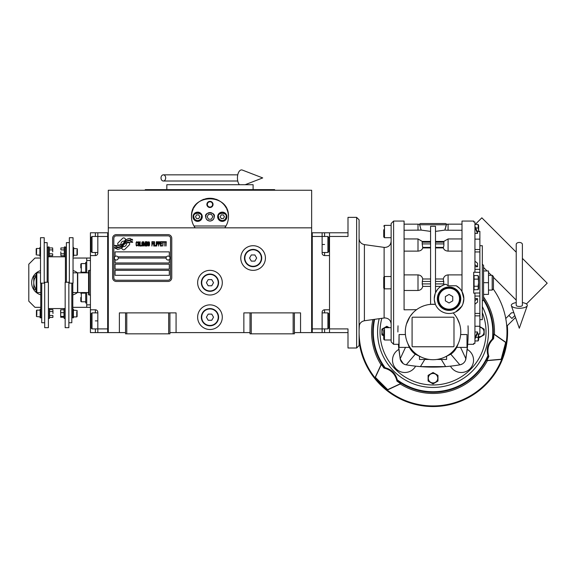 <?xml version="1.0" encoding="UTF-8"?>
<svg xmlns="http://www.w3.org/2000/svg" width="576" height="576" viewBox="0 0 576 576"><rect width="100%" height="100%" fill="white"/><g stroke="black" fill="none" stroke-linecap="round" stroke-linejoin="round"><path stroke-width="0.86" d="M294.386 332.597L311.645 332.597L311.645 190.253L108.295 190.253L108.295 227.844L311.645 227.844M250.02 332.597L169.913 332.597M125.546 332.597L108.295 332.597L108.295 227.844M222.293 317.196A12.326 12.326 0 0 0 209.966 304.87A12.326 12.326 0 0 0 197.64 317.196A12.326 12.326 0 0 0 209.966 329.515A12.326 12.326 0 0 0 222.293 317.196M222.293 282.686A12.326 12.326 0 0 0 209.966 270.36A12.326 12.326 0 0 0 197.64 282.686A12.326 12.326 0 0 0 209.966 295.013A12.326 12.326 0 0 0 222.293 282.686M265.428 258.041A12.326 12.326 0 0 0 253.102 245.714A12.326 12.326 0 0 0 240.775 258.041A12.326 12.326 0 0 0 253.102 270.36A12.326 12.326 0 0 0 265.428 258.041M243.857 332.597L243.857 312.883L250.02 312.883L250.02 333.835L294.386 333.835L294.386 312.883L300.55 312.883L300.55 332.597M119.383 332.597L119.383 312.883L125.546 312.883L125.546 333.835L169.913 333.835L169.913 312.883L176.076 312.883L176.076 332.597M250.02 312.883L294.386 312.883M125.546 312.883L169.913 312.883M293.155 333.835L293.155 312.883M251.251 333.835L251.251 312.883M168.682 333.835L168.682 312.883M126.778 333.835L126.778 312.883M129.672 243.871A1.541 1.541 0 0 0 129.218 242.784L129.074 242.64A7.15 7.15 0 0 0 126.346 243.31A2.707 2.707 0 0 1 123.106 246.506A10.728 10.728 0 0 1 121.464 248.242L122.616 249.386A1.541 1.541 0 0 0 124.79 249.386L129.218 244.958A1.541 1.541 0 0 0 129.672 243.871M166.09 258.041A1.973 1.973 0 0 0 168.062 260.006A1.973 1.973 0 0 0 170.035 258.041A1.973 1.973 0 0 0 168.062 256.068A1.973 1.973 0 0 0 166.09 258.041L118.274 258.041A1.973 1.973 0 0 1 116.302 260.006A1.973 1.973 0 0 1 114.329 258.041A1.973 1.973 0 0 1 116.302 256.068A1.973 1.973 0 0 1 118.274 258.041M115.07 275.292L169.301 275.292L169.301 270.36L115.07 270.36L115.07 275.292M117.842 256.802L166.529 256.802M170.532 238.32A2.462 2.462 0 0 0 168.062 235.85L116.302 235.85A2.462 2.462 0 0 0 113.839 238.32L113.839 277.754A2.462 2.462 0 0 0 116.302 280.224L168.062 280.224A2.462 2.462 0 0 0 170.532 277.754L170.532 238.32M115.07 264.197L115.07 269.129L169.301 269.129L169.301 264.197L115.07 264.197M115.07 259.574L115.07 262.966L169.301 262.966L169.301 259.574M169.301 256.5L169.301 251.878L115.07 251.878L115.07 256.5M130.723 241.387L130.205 240.523A11.311 11.311 0 0 0 127.562 240.991A5.904 5.904 0 0 0 124.661 242.957A220.716 220.716 0 0 1 123.134 244.836A9.295 9.295 0 0 1 120.989 246.737A6.106 6.106 0 0 1 117.497 247.709A43.841 43.841 0 0 1 114.696 247.536L115.243 248.436L116.69 248.537L117.194 249.372A7.099 7.099 0 0 0 120.42 248.458A6.725 6.725 0 0 0 122.897 246.031A9.374 9.374 0 0 1 124.956 243.634A6.35 6.35 0 0 1 129.146 242.172A73.022 73.022 0 0 1 132.703 242.338L132.192 241.488L130.723 241.387M130.723 239.184L130.226 238.356A6.689 6.689 0 0 0 126.396 239.695A8.129 8.129 0 0 0 124.481 241.726A17.813 17.813 0 0 1 123.314 243.295A5.782 5.782 0 0 1 120.715 245.066A9.727 9.727 0 0 1 117.576 245.57A24.754 24.754 0 0 1 114.696 245.39L115.2 246.226L116.69 246.334L117.158 247.118A7.308 7.308 0 0 0 123.502 243.85A9.382 9.382 0 0 1 125.633 241.524A7.085 7.085 0 0 1 129.276 240.077A15.386 15.386 0 0 1 132.703 240.127L132.199 239.285L130.723 239.184M125.928 239.494L124.783 238.349A1.541 1.541 0 0 0 122.609 238.349L118.174 242.777A1.541 1.541 0 0 0 118.174 244.951L118.318 245.095A7.142 7.142 0 0 0 121.046 244.426A2.707 2.707 0 0 1 124.294 241.222A10.742 10.742 0 0 1 125.928 239.494M137.592 245.376L137.635 244.922L137.052 245.47L136.31 244.922L136.397 242.532L137.052 242.258L137.635 242.806L137.426 241.985L136.685 241.711L136.066 242.719L136.145 245.376L136.685 246.024L137.592 245.376M138.96 241.711L138.254 241.985L137.966 243.173L138.002 245.009L138.629 246.024L139.327 245.743L139.615 244.555L139.579 242.719L138.96 241.711M140.198 241.711L139.946 246.024L141.437 246.024L141.437 245.47L140.198 245.47L140.198 241.711M142.762 241.711L142.056 241.985L141.768 243.173L141.89 245.376L142.43 246.024L143.129 245.743L143.424 244.555L143.381 242.719L142.762 241.711M144.907 246.024L145.49 242.626L145.735 246.024L145.735 241.711L145.361 241.711L144.742 245.563L143.755 241.711L143.755 246.024L144 242.626L144.907 246.024M147.434 243.907L147.269 241.798L146.066 241.711L146.066 246.024L147.269 245.93L147.434 243.907M148.918 241.711L148.219 241.985L147.924 243.173L147.967 245.009L148.586 246.024L149.292 245.743L149.58 244.555L149.458 242.352L148.918 241.711M151.898 246.024L152.143 244.001L153.216 244.001L153.216 243.454L152.143 243.454L152.143 242.258L153.382 242.258L153.382 241.711L151.898 241.711L151.898 246.024M153.713 246.024L153.965 241.711L153.713 246.024M154.541 241.711L154.296 246.024L155.779 246.024L155.779 245.47L154.541 245.47L154.541 241.711M156.11 246.024L156.362 241.711L156.11 246.024M158.22 243.086L157.889 241.798L156.694 241.711L156.694 246.024L156.938 244.094L157.889 244.001L158.22 243.086M160.078 243.086L159.746 241.798L158.551 241.711L158.551 246.024L158.796 244.094L159.746 244.001L160.078 243.086M161.899 246.024L161.899 245.47L160.661 245.47L160.661 244.001L161.734 244.001L161.734 243.454L160.661 243.454L160.661 242.258L161.899 242.258L161.899 241.711L160.409 241.711L160.409 246.024L161.899 246.024M163.8 242.165L163.8 241.711L162.23 241.711L162.23 242.165L162.893 242.165L162.893 246.024L163.138 242.165L163.8 242.165M165.701 242.165L165.701 241.711L164.131 241.711L164.131 242.165L164.794 242.165L164.794 246.024L165.038 242.165L165.701 242.165M166.032 246.024L166.284 241.711L166.032 246.024M138.463 242.352L139.327 242.806L138.96 245.47L138.254 244.922L138.463 242.352M142.265 242.352L143.129 242.806L142.762 245.47L142.056 244.922L142.265 242.352M146.318 243.54L146.318 242.258L147.103 242.258L147.226 243.454L146.318 243.54M147.305 244.368L147.226 245.376L146.318 245.47L146.318 244.094L147.305 244.368M148.421 242.352L149.292 242.806L148.918 245.47L148.219 244.922L148.421 242.352M157.846 243.454L156.938 243.54L156.938 242.165L157.846 242.258L157.846 243.454M159.71 243.454L158.796 243.54L158.796 242.165L159.71 242.258L159.71 243.454M116.302 281.455A3.701 3.701 0 0 1 112.608 277.754L112.608 238.32A3.701 3.701 0 0 1 116.302 234.619L168.062 234.619A3.701 3.701 0 0 1 171.763 238.32L171.763 277.754A3.701 3.701 0 0 1 168.062 281.455L116.302 281.455M217.85 200.03L216.605 199.498A18.49 18.49 0 0 0 215.453 199.094A18.49 18.49 0 0 1 219.305 200.794M214.56 198.842A18.49 18.49 0 0 0 209.966 198.266A18.49 18.49 0 0 1 214.56 198.842M209.93 198.266A18.49 18.49 0 0 0 205.351 198.85A18.49 18.49 0 0 1 209.93 198.266M200.606 200.808A18.49 18.49 0 0 1 204.444 199.109A18.49 18.49 0 0 0 203.328 199.498L200.621 200.801M199.85 201.276L198.518 202.234M196.034 204.602L194.738 206.266M193.169 209.038L192.319 211.255M191.693 213.977L191.484 216.749C190.325 192.902 229.608 192.902 228.456 216.749L228.247 213.977M195.178 227.844C192.751 224.554 191.52 220.853 191.484 216.749L191.621 218.988M228.319 218.988L228.456 216.749C228.42 220.853 227.189 224.554 224.755 227.844M274.673 190.253L274.673 189.641L145.267 189.641L145.267 190.253M253.102 189.641L253.102 184.709L166.831 184.709L166.831 189.641M192.276 222.113A18.49 18.49 0 0 1 191.779 213.43M191.815 213.235A18.49 18.49 0 0 1 193.183 209.002M193.637 208.087A18.49 18.49 0 0 1 196.142 204.48M196.409 204.185A18.49 18.49 0 0 1 200.03 201.168M219.895 201.154A18.49 18.49 0 0 1 223.517 204.17M223.769 204.451A18.49 18.49 0 0 1 226.289 208.066M226.742 208.973A18.49 18.49 0 0 1 228.103 213.185M228.146 213.401A18.49 18.49 0 0 1 227.664 222.106M214.157 216.749A4.19 4.19 0 0 0 209.966 212.558A4.19 4.19 0 0 0 205.776 216.749A4.19 4.19 0 0 0 209.966 220.939A4.19 4.19 0 0 0 214.157 216.749M217.67 216.749A4.622 4.622 0 0 0 222.293 221.371A4.622 4.622 0 0 0 226.915 216.749A4.622 4.622 0 0 0 222.293 212.126A4.622 4.622 0 0 0 217.67 216.749M193.025 216.749A4.622 4.622 0 0 0 197.64 221.371A4.622 4.622 0 0 0 202.262 216.749A4.622 4.622 0 0 0 197.64 212.126A4.622 4.622 0 0 0 193.025 216.749M206.885 204.43A3.082 3.082 0 0 1 209.966 201.348A3.082 3.082 0 0 1 213.048 204.43A3.082 3.082 0 0 1 209.966 207.504A3.082 3.082 0 0 1 206.885 204.43M225.979 225.994L193.961 225.994M209.966 221.062C212.566 220.788 214.006 219.355 214.279 216.749C215.813 211.63 204.12 211.63 205.654 216.749C205.927 219.355 207.367 220.788 209.966 221.062M207.122 216.749L208.548 219.218L211.392 219.218L212.818 216.749L211.392 214.286L208.548 214.286L207.122 216.749M197.64 220.572C199.944 220.327 201.218 219.053 201.463 216.749C202.824 212.213 192.463 212.213 193.824 216.749C194.069 219.053 195.336 220.327 197.64 220.572M197.64 221.062A4.313 4.313 180 0 0 201.96 216.749A4.313 4.313 -0 0 0 197.64 212.436A4.313 4.313 -0 0 0 193.327 216.749A4.313 4.313 180 0 0 197.64 221.062M196.574 214.906L195.509 216.749L196.574 218.599L198.713 218.599L199.778 216.749L198.713 214.906L196.574 214.906M222.293 220.572C224.597 220.327 225.871 219.053 226.116 216.749C227.47 212.213 217.116 212.213 218.47 216.749C218.714 219.053 219.989 220.327 222.293 220.572M222.293 221.062A4.313 4.313 180 0 0 226.606 216.749A4.313 4.313 -0 0 0 222.293 212.436A4.313 4.313 -0 0 0 217.98 216.749A4.313 4.313 180 0 0 222.293 221.062M221.227 214.906L220.154 216.749L221.227 218.599L223.358 218.599L224.424 216.749L223.358 214.906L221.227 214.906M207.338 204.43A2.635 2.635 0 0 1 209.966 201.794A2.635 2.635 0 0 1 212.602 204.43A2.635 2.635 0 0 1 209.966 207.058A2.635 2.635 0 0 1 207.338 204.43M322.121 232.776L329.515 232.776L329.515 332.597L312.257 332.597L312.257 232.776L322.121 232.776L322.121 236.47L312.257 236.47L312.257 328.903L322.121 328.903L322.121 312.264A2.462 2.462 0 0 1 324.583 309.802L329.515 309.802L329.515 255.571L324.583 255.571A2.462 2.462 0 0 1 322.121 253.109L322.121 236.47L327.91 236.47L327.91 252.49L322.121 252.49M329.515 320.89L328.896 320.89L328.896 327.917L328.896 313.87L327.91 312.883L327.91 328.903L322.121 328.903L322.121 332.597M312.257 332.597L311.645 332.597L311.645 232.776L312.257 232.776M327.91 236.47L328.896 237.456L328.896 251.503L328.896 244.483L329.515 244.483M90.425 255.571L90.425 244.483L91.037 244.483L91.037 237.456L91.037 251.503L92.023 252.49L92.023 236.47L97.819 236.47L97.819 253.109A2.462 2.462 0 0 1 95.35 255.571L90.425 255.571L90.425 309.802L95.35 309.802A2.462 2.462 0 0 1 97.819 312.264L97.819 332.597L107.676 332.597L107.676 232.776L97.819 232.776L97.819 236.47L107.676 236.47L107.676 328.903L92.023 328.903L92.023 312.883L97.819 312.883M90.425 244.483L90.425 232.776L97.819 232.776M97.819 332.597L95.35 332.597L95.35 328.903M90.425 309.802L90.425 332.597L95.35 332.597M107.676 332.597L108.295 332.597L108.295 232.776L107.676 232.776M92.023 328.903L91.037 327.917L91.037 313.87L91.037 320.89L90.425 320.89M88.574 292.543L77.731 292.543L77.731 272.83L88.574 272.83M89.186 270.36L88.574 270.583L88.574 294.79L89.186 295.013L89.186 270.36L90.425 270.36M329.515 236.47L347.998 236.47L347.998 217.368L356.63 217.368L356.63 348.005L359.093 345.542L359.093 219.83L356.63 217.368M329.515 328.903L347.998 328.903L347.998 332.597L329.515 332.597M329.515 232.776L347.998 232.776M261.727 258.041A8.626 8.626 0 0 1 253.102 266.666A8.626 8.626 0 0 1 244.476 258.041A8.626 8.626 0 0 1 253.102 249.408A8.626 8.626 0 0 1 261.727 258.041M261.36 258.041A8.258 8.258 0 0 1 253.102 266.292A8.258 8.258 0 0 1 244.843 258.041A8.258 8.258 0 0 1 253.102 249.782A8.258 8.258 0 0 1 261.36 258.041M256.658 258.041L254.88 254.959L251.323 254.959L249.545 258.041L251.323 261.115L254.88 261.115L256.658 258.041M218.592 282.686A8.626 8.626 0 0 1 209.966 291.312A8.626 8.626 0 0 1 201.341 282.686A8.626 8.626 0 0 1 209.966 274.061A8.626 8.626 0 0 1 218.592 282.686M218.225 282.686A8.258 8.258 0 0 1 209.966 290.945A8.258 8.258 0 0 1 201.708 282.686A8.258 8.258 0 0 1 209.966 274.428A8.258 8.258 0 0 1 218.225 282.686M213.523 282.686L211.745 279.605L208.188 279.605L206.41 282.686L208.188 285.768L211.745 285.768L213.523 282.686M218.592 317.196A8.626 8.626 0 0 1 209.966 325.822A8.626 8.626 0 0 1 201.341 317.196A8.626 8.626 0 0 1 209.966 308.57A8.626 8.626 0 0 1 218.592 317.196M218.225 317.196A8.258 8.258 0 0 1 209.966 325.454A8.258 8.258 0 0 1 201.708 317.196A8.258 8.258 0 0 1 209.966 308.938A8.258 8.258 0 0 1 218.225 317.196M213.523 317.196L211.745 314.114L208.188 314.114L206.41 317.196L208.188 320.278L211.745 320.278L213.523 317.196M519.307 242.453A3.082 1.915 0 0 1 522.389 244.368L522.389 305.323A3.082 1.13 0 0 1 519.307 306.454A3.082 1.13 0 0 1 516.226 305.323L516.226 244.368A3.082 1.915 0 0 1 519.307 242.453M516.226 302.602A8.014 2.945 0 0 0 511.366 305.698A8.014 2.945 0 0 0 519.307 308.261A8.014 2.945 0 0 0 527.256 305.698A8.014 2.945 0 0 0 522.389 302.602M161.014 177.926A3.082 2.333 -90 0 0 163.339 181.008A3.082 2.333 -90 0 0 165.672 177.926A3.082 2.333 -90 0 0 163.339 174.845A3.082 2.333 -90 0 0 161.014 177.926M239.364 184.709A8.014 4.104 -90 0 1 237.442 177.926A8.014 4.104 -90 0 1 242.345 170.071L262.714 177.926L245.146 184.709M40.752 292.543L36.814 292.543L36.194 291.931L36.194 273.442L36.814 272.83L40.507 272.83M36.814 292.543L36.814 272.83M73.044 272.83L77.479 272.83L77.479 292.543L72.799 292.543M383.738 233.302L383.738 229.752M477.194 231.322L479.873 231.322L479.873 334.044L477.194 334.044M468.043 325.822A160.214 160.214 0 0 1 467.215 349.402L465.53 360.173M467.215 349.402A12.326 12.326 0 0 1 464.321 372.103A12.326 12.326 0 0 1 450.454 366.156A160.214 160.214 0 0 1 415.62 366.156A12.326 12.326 0 0 1 396.13 368.892A12.326 12.326 0 0 1 398.866 349.402A160.214 160.214 0 0 1 398.39 344.311L400.176 358.798L398.866 349.402M445.615 356.76L446.494 356.458M446.594 356.422L446.594 359.467L437.314 359.467M462.002 274.903L448.078 274.903C445.529 275.126 443.945 276.487 443.318 278.986L443.952 284.832L444.83 284.537M455.731 311.904L462.002 306.101L462.974 303.71A14.789 14.789 0 0 0 463.853 298.706L462.002 291.55L462.002 221.062L462.002 282.686M453.168 312.912A14.789 14.789 0 0 1 435.391 304.351A27.727 27.727 0 0 0 405.31 331.985A27.727 27.727 0 0 0 433.037 359.712A27.727 27.727 0 0 0 453.168 312.912A14.789 14.789 0 0 0 462.974 303.71L463.853 298.706A14.789 14.789 0 0 0 456.221 285.768L459.612 288.346M397.915 331.985A160.214 160.214 0 0 1 398.03 325.822M430.574 278.986L422.762 278.986C422.129 276.487 420.545 275.126 418.003 274.903L404.078 274.903M456.221 285.768L448.078 285.768L446.004 284.234A14.789 14.789 0 0 0 434.268 298.706L435.139 293.71M446.004 284.234L445.111 284.458M435.506 286.38L440.885 286.38L443.952 284.832M434.268 298.706A14.789 14.789 0 0 0 435.391 304.351L430.574 304.366L430.574 226.318L435.506 226.318L435.506 292.795L437.436 289.57M456.084 316.562L457.186 318.355M457.229 318.42L459.612 324.058M412.085 346.154L412.085 317.808A0.619 0.619 0 0 1 412.704 317.196L453.377 317.196A0.619 0.619 0 0 1 453.989 317.808L453.989 346.154A0.619 0.619 0 0 1 453.377 346.774L412.704 346.774A0.619 0.619 0 0 1 412.085 346.154M430.574 304.366L428.688 304.596M427.147 304.884L425.002 305.446M423.533 305.935L421.229 306.893M406.462 324.079L409.853 316.778M410.076 316.433L412.805 313.02M404.078 290.47L418.003 290.47C420.545 290.246 422.129 288.886 422.762 286.38L422.194 283.918L422.618 278.986M404.078 282.686L404.078 221.062L404.078 309.802L416.556 309.686M399.082 347.386L399.082 334.548L398.837 347.386L409.385 347.386A18.475 18.475 0 0 1 408.571 345.499M399.082 334.548L405.425 334.548M407.261 342.194L408.715 345.881L415.267 354.218L420.754 356.846M413.431 351.59L415.267 354.218A18.475 18.475 0 0 1 409.385 347.386L409.32 347.386M445.32 356.846L450.806 354.218L457.358 345.881L458.82 342.194M452.65 351.59L450.806 354.218L445.306 356.854M460.649 334.548L466.992 334.548L466.992 347.386L456.689 347.386A18.475 18.475 0 0 1 450.806 354.218L459.85 364.846A7.394 7.394 0 0 0 465.905 358.798L467.683 344.311M466.992 347.386L466.992 334.548M479.873 293.004L474.941 293.004L474.941 343.411L473.71 343.411L473.71 344.311L467.237 344.311M474.941 293.162L473.71 293.162L473.71 272.21L479.873 272.369M435.391 304.351L434.326 299.981M435.506 231.394L444.91 230.098L446.537 224.388A1.231 1.231 0 0 0 445.363 223.531L420.718 223.531A1.231 1.231 0 0 0 419.537 224.388L421.164 230.098L430.574 231.394M421.164 230.098L404.078 230.263M430.574 247.918L422.762 247.918L422.194 243.907L422.201 241.438L430.574 241.438M404.078 251.122L418.003 251.122C420.545 250.92 422.129 249.847 422.762 247.918M422.618 286.38L430.574 286.38M406.498 347.386L405.497 347.386L400.176 358.798A7.394 7.394 0 0 0 406.224 364.846A160.214 160.214 -172.9 0 0 420.437 366.61L445.644 366.61A160.214 160.214 172.9 0 0 459.85 364.846L457.409 365.242M391.133 341.842L391.133 223.531L393.602 221.062L393.602 344.311L391.133 341.842M407.47 365.054L406.224 364.846L415.267 354.218L420.775 356.854L419.479 356.422L419.479 359.467L428.767 359.467M457.51 345.499A18.475 18.475 0 0 1 456.689 347.386L456.761 347.386M459.583 347.386L460.577 347.386L465.905 358.798M462.002 221.062L473.71 221.062L473.71 221.962L474.941 221.962L474.941 272.21M437.35 298.706A11.707 11.707 0 0 0 449.057 310.414A11.707 11.707 0 0 0 460.771 298.706A11.707 11.707 0 0 0 449.057 286.999A11.707 11.707 0 0 0 437.35 298.706M459.814 288.554L460.67 289.548M460.742 289.642L462.002 291.55M461.34 290.47L462.002 290.47M446.357 230.22L462.002 230.263M446.537 224.388L448.078 224.143L448.078 230.263L445.601 230.162M445.824 226.21L445.658 226.692M445.198 228.377L444.91 230.098M414.972 366.084L411.084 365.594M411.019 365.587L408.715 365.249M408.636 365.242L407.513 365.062M405.907 364.788L404.1 364.147M403.214 363.607L400.198 358.934M424.771 359.467L420.437 366.61M441.31 359.467L445.644 366.61M435.506 241.438L443.88 241.438L443.88 245.65L443.318 247.918C443.945 249.847 445.529 250.92 448.078 251.122L462.002 251.122M443.318 247.918L435.506 247.918M464.947 361.368L464.623 361.865M464.076 362.542L463.255 363.312M462.355 363.931L460.001 364.824M457.351 365.249L455.047 365.587M454.982 365.594L452.621 365.904M474.941 331.992L477.562 331.992L474.941 337.802M474.941 339.041L477.562 333.23L477.562 331.992M474.941 298.62L477.562 298.62L474.941 300.679M474.941 304.164L477.562 302.105L477.562 298.62M443.455 278.986L435.506 278.986M379.195 318.686A55.462 55.462 0 0 0 433.037 387.446A55.462 55.462 0 0 0 482.335 306.576A55.462 55.462 0 0 1 488.498 331.985M474.941 264.694L477.562 266.753L477.562 263.261L474.941 261.209M477.562 266.753L474.941 266.753M474.941 227.563L477.562 233.381L477.562 232.142L474.941 226.332M477.562 233.381L474.941 233.381M474.077 282.686L474.077 275.573L478.087 275.573L478.606 282.686L478.087 286.243L474.077 286.243L474.077 282.686M478.26 289.591L474.077 289.8L474.077 286.243M437.969 298.706A11.095 11.095 0 0 0 449.057 309.802A11.095 11.095 0 0 0 460.152 298.706A11.095 11.095 0 0 0 449.057 287.618A11.095 11.095 0 0 0 437.969 298.706M384.48 276.523L384.48 288.85L383.738 288.108L383.738 277.265L384.48 276.523L391.133 276.523M391.133 225.374L384.48 225.374L384.48 237.701L383.738 236.959L383.738 229.781M391.133 327.672L384.48 327.672L384.48 339.991L383.738 339.257L383.738 330.271M479.873 245.714L482.335 245.714L482.335 319.658L479.873 319.658M475.682 337.392L478.087 337.392L478.606 333.835M478.26 336.974L478.087 340.949L474.941 340.949M478.606 339.17L478.476 340.286M478.332 340.625L478.642 334.044L478.642 339.746M474.077 279.13L478.087 279.13M478.606 277.351L478.476 278.467M478.26 285.833L478.087 289.8L478.642 288.598L478.642 276.775L478.642 288.598M438.581 298.706A10.476 10.476 0 0 0 449.057 309.182A10.476 10.476 0 0 0 459.533 298.706A10.476 10.476 0 0 0 449.057 288.23A10.476 10.476 0 0 0 438.581 298.706M383.738 335.894L381.895 334.829L381.895 329.141L383.868 327.996M384.43 327.672L386.82 326.29L389.21 327.672M479.254 326.29L484.186 329.141L484.186 334.829L479.254 337.673L478.642 337.32M433.037 383.89L428.112 381.046L428.112 375.35L433.037 372.506L437.969 375.35L437.969 381.046L433.037 383.89M383.738 280.901L383.738 279.137M383.738 332.057L383.738 330.286M478.606 231.538L478.087 224.424L474.941 224.424M475.682 227.981L478.087 227.981M478.606 226.202L478.476 227.318M449.057 302.976L445.363 300.845L445.363 296.575L449.057 294.437L452.758 296.575L452.758 300.845L449.057 302.976M384.48 327.672L383.738 328.406A4.73 4.73 0 0 0 383.738 335.57M388.764 327.672A4.73 4.73 0 0 0 384.876 327.672M478.642 336.672A4.73 4.73 0 0 0 483.984 331.985A4.73 4.73 0 0 0 479.873 327.29M428.306 378.202A4.73 4.73 0 0 0 433.037 382.932A4.73 4.73 0 0 0 437.767 378.202A4.73 4.73 0 0 0 433.037 373.471A4.73 4.73 0 0 0 428.306 378.202M359.093 231.538L359.093 227.534M478.642 231.322L478.642 225.626L478.642 231.322M356.63 348.005L347.998 348.005L347.998 332.597M482.335 264.197L483.566 265.435L483.566 299.938L482.335 301.176M483.566 282.686L488.498 282.686L488.498 294.394L483.566 294.394M483.566 270.979L488.498 270.979L488.498 282.686M492.192 290.081L493.43 288.85L493.43 276.523L492.192 275.292L492.192 290.081L488.498 290.081M515.513 317.477L506.758 326.232L506.606 324.54M506.592 324.346L506.527 323.741M506.347 322.286L506.29 321.883M506.088 320.522L505.75 318.528L511.445 312.833L513.821 312.667M483.566 296.993A61.459 61.459 0 0 1 494.453 334.361L506.16 342.562L501.653 359.381L501.156 359.251L505.663 342.425L493.942 334.224A60.941 60.941 0 0 1 493.61 338.695C488.34 343.627 486.749 349.553 488.851 356.458A60.941 60.941 0 0 1 486.9 360.497L487.411 360.626A61.459 61.459 0 0 1 400.27 383.983L387.317 390.017L386.719 389.542L375.005 377.705L381.038 364.752A61.459 61.459 0 0 1 372.845 319.579M374.069 319.406A60.293 60.293 0 0 0 384.401 367.625L385.178 367.747C391.565 369.425 395.597 373.457 397.274 379.843L396.943 381.089A60.941 60.941 0 0 0 400.651 383.609L387.684 389.657L375.365 377.338L375.005 377.705M397.397 380.621A60.293 60.293 0 0 0 488.225 356.285L488.851 356.458M384.401 367.625L383.933 368.078C390.967 369.72 395.302 374.054 396.943 381.089M375.365 377.338L381.413 364.37A60.948 60.948 0 0 0 383.933 368.078M400.651 383.609L400.27 383.983M381.413 364.37L381.038 364.752M387.684 389.657L387.317 390.017M501.653 359.381L487.411 360.626M359.438 324.828A73.944 73.944 0 0 0 480.816 388.418A73.944 73.944 0 0 0 493.236 289.037M486.9 360.497L501.156 359.251M488.225 356.285L487.944 355.55C486.194 349.178 487.67 343.67 492.372 339.026L493.61 338.695M494.453 334.361L493.942 334.224M505.663 342.425L506.16 342.562M359.093 341.546A74.563 74.563 0 0 0 471.442 395.899A74.563 74.563 0 0 0 507.334 325.663M514.836 315.547L511.906 318.478L508.853 315.425M522.389 258.372L547.2 283.183L526.421 303.962M475.236 224.424L481.838 217.822L516.226 252.209M483.566 267.48L487.066 270.979M488.498 272.412L491.378 275.292M493.43 277.337L516.226 300.139M49.558 315.475L52.862 315.475L52.862 317.434L52.956 316.454L52.862 317.434L49.558 317.434L49.558 309.607L52.862 309.607L52.956 313.517L52.956 310.586M73.663 248.465L77.357 248.832L77.357 254.873L76.99 255.24L76.99 253.634M76.99 250.07L76.99 255.24L73.663 255.24M39.895 255.24L36.194 254.873L36.194 248.832L36.562 248.465L36.562 250.07M36.562 253.634L36.562 248.465L39.895 248.465M64.238 249.898L60.934 249.898L60.934 247.939L60.84 248.918L60.934 247.939L64.238 247.939L64.238 255.766L60.934 255.766L60.84 251.856L60.84 254.786M49.313 253.807L52.618 253.807L52.618 255.766L52.711 254.786L52.618 255.766L49.313 255.766L49.313 247.939L52.618 247.939L52.711 251.856L52.711 248.918M73.411 310.133L77.112 310.5L77.112 316.541L76.745 316.908L76.745 315.295M76.745 311.738L76.745 316.908L73.411 316.908M40.14 316.908L36.439 316.541L36.439 310.5L36.814 310.133L36.814 311.738M36.814 315.295L36.814 310.133L40.14 310.133M40.752 283.126L40.752 317.83L40.14 317.83L40.14 309.204L40.752 309.204M72.799 283.126L72.799 317.83L73.411 317.83L73.411 309.204L72.799 309.204M49.313 247.939L49.133 246.924L48.146 246.924L48.146 282.247M64.238 247.939L64.418 246.924L65.405 246.924L65.405 282.247M49.133 246.924L49.133 256.781L48.146 256.781L65.405 256.802L64.418 256.781L64.418 246.924M44.208 283.126L40.507 283.126L40.507 237.701L44.208 237.701L44.208 283.126M69.35 283.126L73.044 283.126L73.044 237.701L69.35 237.701L69.35 283.126M49.313 249.898L52.618 249.898M52.618 253.807L52.711 254.786M44.698 282.247L48.398 282.247L48.398 327.672L44.698 327.672L44.698 282.247M40.507 247.536L39.895 247.536L39.895 256.169L40.507 256.169M41.738 283.126L41.738 322.74L44.698 322.74M68.854 282.247L65.16 282.247L65.16 327.672L68.854 327.672L68.854 282.247M64.238 253.807L60.934 253.807M60.934 249.898L60.84 248.918M73.044 256.169L73.663 256.169L73.663 247.536L73.044 247.536M71.813 283.126L71.813 322.74L68.854 322.74M44.208 242.633L47.16 242.633L47.16 282.247M69.35 242.633L66.391 242.633L66.391 282.247M48.398 318.449L49.385 318.449L49.385 308.592L48.398 308.592M65.16 318.449L64.174 318.449L64.174 308.592L65.16 308.592M60.595 310.212L60.689 309.787L63.994 309.787L63.994 317.246M49.558 311.566L52.862 311.566M52.862 315.475L52.956 316.454M60.61 310.054L60.689 317.246L60.689 309.787M63.994 312.682L60.689 312.682M63.994 316.411L60.689 316.411M63.958 317.246L60.689 317.246M36.194 289.361A10.476 10.476 0 0 1 33.79 282.686L33.79 276.638L36.194 275.249M36.194 290.124L33.79 288.734L33.79 282.686A10.476 10.476 0 0 1 36.194 276.012M40.752 292.752L40.392 292.543M40.752 294.818A12.636 12.636 0 0 1 40.507 270.626M73.404 292.543L72.799 292.896M73.044 272.621L73.404 272.83M73.044 270.554A12.636 12.636 0 0 1 77.429 272.83M77.429 292.543A12.636 12.636 0 0 1 72.799 294.89M90.425 307.332L86.724 307.332L86.724 292.543M40.507 258.041L34.963 258.041L28.8 264.197L28.8 301.176L34.963 307.332L40.752 307.332M72.799 307.332L86.724 307.332M90.425 304.87L86.724 304.87M86.724 272.83L86.724 258.041L90.425 258.041M73.044 258.041L86.724 258.041M86.724 260.503L90.425 260.503M80.806 267.898C80.806 272.434 80.806 272.434 80.806 267.898L80.806 264.074L81.302 263.585L81.302 272.21L85.738 272.21M85.738 301.788L81.302 301.788L80.806 301.298L80.806 297.475C80.806 292.939 80.806 292.939 80.806 297.475M81.302 301.788L81.302 293.162L85.738 293.162M80.806 298.958L80.806 299.326M86.724 262.354L85.738 262.354L85.738 272.83M85.738 292.543L85.738 303.019L86.724 303.019M324.583 309.802L324.583 312.883M324.583 328.903L324.583 332.597M324.583 232.776L324.583 236.47M324.583 252.49L324.583 255.571M322.121 244.483L324.583 244.483M95.35 236.47L95.35 232.776M97.819 320.89L95.35 320.89M95.35 312.883L95.35 309.802M95.35 255.571L95.35 252.49M474.941 251.95L479.873 251.95M474.941 315.85L479.873 315.85M448.078 251.122L448.078 238.946L462.002 238.946M404.078 238.946L418.003 238.946L418.003 251.122M448.078 285.768L448.078 274.903M418.003 274.903L418.003 290.47M422.194 242.165L430.574 242.165M430.574 243.907L422.194 243.907M422.618 247.392L430.574 247.392M422.194 281.455L430.574 281.455M430.574 283.918L422.194 283.918M419.666 224.762L446.414 224.762M443.887 283.918L435.506 283.918M419.537 224.388L418.003 224.143L418.003 230.263M381.838 318.312A52.992 52.992 0 0 0 433.037 384.977A52.992 52.992 0 0 0 482.335 312.538M477.23 333.965L479.873 333.965M474.941 313.423L479.873 313.423M474.941 296.05L479.873 296.05M435.506 281.455L443.887 281.455M435.506 247.392L443.455 247.392M443.887 243.907L435.506 243.907M435.506 242.165L443.887 242.165M391.133 241.272C390.773 245.016 388.714 247.075 384.977 247.435L384.12 247.378L384.12 276.617M384.12 288.756L384.12 317.995L384.977 317.938C388.714 318.298 390.773 320.357 391.133 324.094M474.941 269.323L479.873 269.323M474.941 249.516L479.873 249.516M477.23 231.408L479.873 231.408M384.12 317.995L364.399 320.76L364.399 244.613C361.116 243.893 359.352 241.855 359.093 238.507M487.944 355.55A59.753 59.753 0 0 1 397.274 379.843M385.178 367.747A59.753 59.753 0 0 1 374.645 319.327M483.559 300.082A59.753 59.753 0 0 1 492.372 339.026M492.977 338.53A60.293 60.293 0 0 0 483.566 299.081M322.121 312.883L327.91 312.883M328.896 327.917L327.91 328.903M328.896 251.503L327.91 252.49M91.037 313.87L92.023 312.883M97.819 252.49L92.023 252.49M91.037 237.456L92.023 236.47M89.186 295.013L90.425 295.013M527.256 305.698L519.307 328.248L511.366 305.698M163.339 181.008L237.758 181.008M163.339 174.845L237.758 174.845M398.837 344.311L393.602 344.311M404.078 221.062L393.602 221.062M404.078 224.143L418.003 224.143M422.287 241.438L418.003 238.946M448.078 224.143L462.002 224.143M479.873 326.246L474.941 326.246M474.077 276.523L473.71 276.523M474.077 288.85L473.71 288.85M443.786 241.438L448.078 238.946M384.48 288.85L391.133 288.85M384.48 237.701L391.133 237.701M384.48 339.991L391.133 339.991M479.873 239.126L474.941 239.126M384.48 225.374L383.738 226.116M384.12 247.378L364.399 244.613M364.399 320.76C361.116 321.48 359.352 323.518 359.093 326.866M478.642 276.775L478.087 275.573M478.642 225.626L478.087 224.424M492.192 275.292L488.498 275.292M41.738 317.808L40.752 317.808M72.799 317.808L71.813 317.808M65.16 308.57L48.398 308.57M48.146 247.565L47.16 247.565M66.391 247.565L65.405 247.565M49.313 255.766L49.133 256.781M64.238 255.766L64.418 256.781M49.558 317.434L49.385 318.449M49.558 309.607L49.385 308.592M63.914 316.987L64.174 318.449M63.958 309.787L64.174 308.592M85.738 263.585L81.302 263.585M80.806 271.721L81.302 272.21M80.806 293.652L81.302 293.162"/></g></svg>
